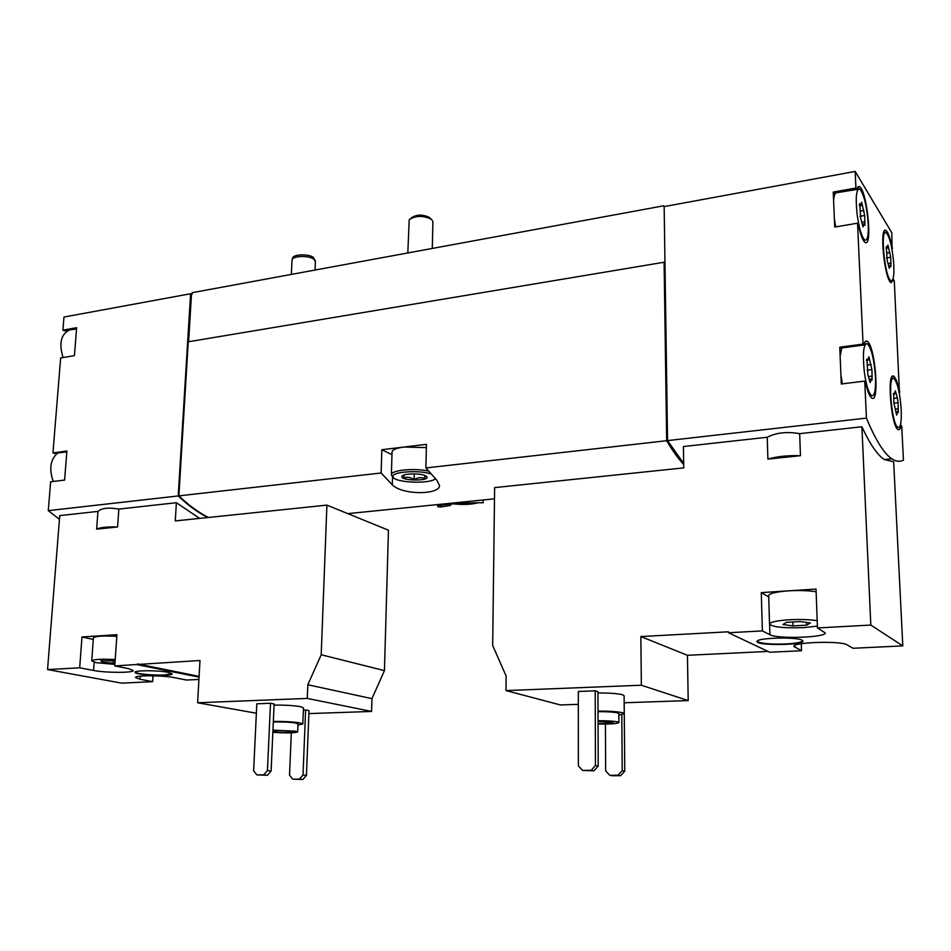 <?xml version="1.0" encoding="UTF-8"?>
<svg xmlns="http://www.w3.org/2000/svg" width="951" height="951" viewBox="0 0 951 951"><rect width="100%" height="100%" fill="white"/><g stroke="black" fill="none" stroke-linecap="round" stroke-linejoin="round"><path stroke-width="1.43" d="M816.124 591.784C808.493 590.535 799.268 590.226 788.438 590.844L761.287 592.628L762.369 630.917L728.478 632.748L728.454 631.797L640.855 636.552L641.343 685.231L505.98 690.581L506.122 676.006L492.677 645.491L494.627 487.613L683.757 467.88L683.4 446.542L767.231 437.246L767.897 459.095L800.445 455.695L799.672 433.656L861.903 426.761L870.807 625.057L817.456 627.945L816.029 589.049L788.438 590.844C775.957 591.819 769.371 593.424 768.681 595.671L769.525 624.082C772.521 627.089 783.874 628.266 803.571 627.636L817.385 626.103M861.903 426.761C869.915 444.117 877.381 455.053 884.323 459.559L893.667 461.782L902.796 645.895L853.023 648.273L846.996 644.826C841.159 640.629 792.112 642.151 793.93 646.407L801.515 650.722L801.277 643.696M801.515 650.722L769.751 652.243L728.478 632.748M768.051 651.435L687.43 655.298L688.203 700.578L624.26 702.777M578.327 704.346L560.46 704.964L505.98 690.581M597.953 692.958C609.496 692.934 617.71 693.541 622.608 694.777L624.118 695.716L624.248 713.619L618.851 715.069M621.811 714.641L622.216 770.655L624.771 771.142L624.141 699.437M688.203 700.578L641.343 685.231M578.315 691.472L595.207 690.83L595.445 765.579L591.165 770.31L582.618 770.417L578.363 765.84L578.315 691.472M595.445 765.579L598.215 766.102L597.953 691.65L595.207 690.83M802.121 640.225L802.906 641.057C803.94 645.313 756.188 645.788 757.115 641.545C755.617 637.859 796.581 636.611 802.121 640.225M762.369 630.917L769.918 634.733L769.609 624.391M902.796 645.895L870.807 625.057M769.918 634.733C777.169 639.179 826.538 637.586 825.183 632.867L817.456 627.945M800.445 455.695C787.761 455.327 776.908 456.468 767.897 459.095M683.686 463.47L667.554 440.598L866.432 418.107L864.744 381.089L865.446 381.945C867.383 390.92 869.464 396.27 871.687 397.97C879.925 404.413 875.205 345.213 867.193 341.29C865.743 340.422 864.602 341.659 863.758 344.999L863.056 344.084L857.54 223.2L858.242 224.293C860.393 234.552 862.664 240.579 865.053 242.362C872.911 248.116 867.027 189.903 859.419 186.61L856.625 189.154L855.936 188.013L855.175 171.43L664.155 206.593L667.554 440.598M900.205 425.477L901.714 426.096L903.45 460.106C899.919 462.031 896.056 461.592 891.824 458.798C884.014 453.615 875.55 440.051 866.432 418.107M799.672 433.656C787 431.457 776.182 432.657 767.231 437.246M274.066 705.107C284.67 704.976 293.431 705.487 300.338 706.629L303.476 707.853L302.822 723.984L297.936 725.054M303.381 710.04L305.628 709.957L303.012 774.982L299.458 779.071L292.718 779.154L289.52 775.16L291.303 732.852M303.012 774.982L306.436 775.398L309.004 710.599L305.628 709.957M307.28 698.426L197.606 702.753L199.983 660.505L114.774 665.914L116.925 634.709L81.976 636.992L79.682 667.816L47.55 669.552L59.735 515.632L97.941 511.4L96.633 529.148L117.591 526.961L118.851 509.082L176.387 502.71L175.269 520.934L326.906 505.112L321.2 654.763L307.827 684.756L307.28 698.426L371.568 711.443L308.885 713.595M256.366 713.226L197.606 702.753M256.818 703.799L270.5 703.276L267.433 770.572L263.784 774.815L256.877 774.91L253.632 770.774L256.818 703.799M267.433 770.572L271.106 771.023L274.126 703.966L270.5 703.276M198.914 679.454L186.479 680.048L174.164 677.611C163.144 675.258 134.662 675.198 135.553 677.528L140.106 679.276L152.659 681.653L153.028 675.792M152.659 681.653L121.633 683.139L47.55 669.552M326.906 505.112L388.448 530.206L384.442 670.61L371.96 698.64L371.568 711.443M168.375 672.357L172.107 673.867C172.773 676.743 134.055 675.127 135.006 672.298C134.257 670.229 158.805 670.265 168.375 672.357M199.044 677.136L137.396 664.69M79.682 667.816L93.567 670.443C105.704 672.916 133.948 672.975 133.259 670.514L128.421 668.601L114.774 665.914M117.591 526.961C107.297 526.676 100.307 527.401 96.633 529.148M207.817 517.546C197.808 512.458 187.953 505.266 178.217 495.946L190.592 293.74L192.126 294.121L192.209 292.682L663.893 205.761L664.571 206.51M59.449 519.329L48.287 510.639L178.217 495.946M199.651 518.39L176.387 502.71M118.851 509.082C108.711 507.311 101.745 508.084 97.941 511.4M868.239 223.972C868.62 235.456 867.478 240.817 864.839 240.056C861.737 237.215 859.181 228.739 857.148 214.629C855.389 197.392 856.233 188.833 859.668 188.94C863.948 194.004 866.813 205.689 868.239 223.972M864.709 215.485L864.923 225.339L864.043 223.865L863.056 226.909L860.738 218.671L859.74 203.657L860.655 205.19L861.63 202.218L864.709 215.485L859.954 216.293M893.821 264.96L893.881 272.735C893.536 278.702 892.537 281.306 890.897 280.545C884.81 278.084 879.889 227.717 886.213 232.674C889.946 237.203 892.478 247.973 893.821 264.96M890.695 257.269L890.944 266.613L890.184 265.317L889.328 268.301L887.235 260.729L886.296 246.594L887.081 247.938L887.925 245.025L890.695 257.269L886.498 257.935M875.491 377.119C875.895 390.35 874.563 396.508 871.52 395.616C868.584 392.929 866.183 385.084 864.328 372.067C862.462 353.023 863.484 343.561 867.407 343.656C871.496 348.399 874.195 359.561 875.491 377.119M871.936 369.594L872.115 380.043L871.378 378.926L870.236 382.552L867.871 374.765L866.967 359.169L867.728 360.334L868.869 356.791L871.936 369.594L867.05 370.212M901.215 409.512L901.286 417.81C900.906 425.061 899.753 428.223 897.839 427.296C891.432 424.289 887.438 373.042 894.011 378.581C897.578 382.837 899.979 393.143 901.215 409.512M898.065 402.689L898.291 412.556L897.661 411.569L896.686 415.088L893.916 403.2L893.69 393.262L894.344 394.296L895.319 390.849L897.423 398.017L898.065 402.689L893.916 403.176M63.063 357.552C58.712 343.168 60.959 333.944 69.803 329.902M70.184 329.831L76.532 328.951M53.256 481.479C48.893 469.045 50.344 459.571 57.619 453.068M48.287 510.639L50.617 481.812L64.609 480.077L66.903 451.036L52.959 452.914L60.65 357.956L74.428 355.626L76.627 327.703L62.909 330.152L63.967 317.04L190.592 293.74M66.832 451.832L54.528 453.472L52.959 452.914M76.544 328.701L64.442 330.865L62.909 330.152M842.42 383.847L840.922 375.027L841.29 383.99L864.744 381.089M840.922 375.027L839.757 347.21L863.056 344.084M835.727 226.897L834.36 218.54L834.716 227.063L857.54 223.2M834.36 218.54L833.242 192.078L855.936 188.013M855.175 171.43L891.836 232.829L892.038 247.189C890.136 237.702 888.115 232.139 885.987 230.487C879.093 225.078 884.454 280.046 891.099 282.72L893.69 279.737L894.285 280.652L899.384 391.301C897.661 382.908 895.806 377.927 893.821 376.358C886.653 370.319 891.016 426.226 898.006 429.507C899.373 430.327 900.419 428.949 901.12 425.382M891.812 248.282L892.62 248.152M899.087 392.169L899.979 392.062M663.893 205.761L664.167 207.366M683.698 464.528C678.051 458.394 672.381 450.453 666.675 440.705L664.107 262.238L664.713 262.856L667.305 441.692L668.137 441.597M208.447 517.475C198.45 512.399 188.583 505.195 178.859 495.875L381.137 472.992L392.299 484.855C402.951 495.53 440.432 494.698 439.505 485.379L436.687 480.029L425.893 467.94L666.675 440.705M483.179 499.988L483.144 502.782C473.836 502.378 436.414 504.208 437.781 506.693L440.503 507.038L450.548 505.433L450.572 503.982M178.859 495.875L188.262 341.789L664.107 262.238M425.893 467.94L426.428 444.331L381.838 449.716L381.137 472.992M207.936 517.534C198.224 512.601 188.619 505.682 179.145 496.755L179.18 496.184M188.607 341.742L191.496 294.239M381.838 449.716L391.955 454.709M393.143 477.01L391.384 474.739L392.038 452.022C392.394 449.728 396.377 448.064 403.973 447.041L426.357 447.6M683.698 464.445L667.305 441.692M833.242 192.078L833.979 193.208L856.625 189.154M833.599 200.53C834.003 195.811 834.883 193.231 836.238 192.803M836.393 192.78L858.087 189.225M892.537 279.915L893.69 279.737M840.125 356.09L841.801 347.947M863.758 344.999L840.494 348.114L839.757 347.21M74.963 348.827L76.092 334.455M65.167 473.004L66.344 458.061M384.442 670.61L321.2 654.763M371.96 698.64L307.827 684.756M199.092 676.387L137.455 663.905M81.976 636.992L93.293 639.429M116.807 636.35C103.1 635.577 95.302 636.076 93.4 637.859L91.736 660.886L96.229 662.681L114.869 664.38M306.436 775.398L302.894 779.487L292.718 779.154M302.894 779.487L299.458 779.071M271.106 771.023L267.469 775.255L256.877 774.91M267.469 775.255L263.784 774.815M272.949 730.142L295.226 731.141L297.651 731.937C294.275 733.09 286.001 733.209 272.854 732.294M272.913 730.891C278.203 730.368 284.159 730.487 290.792 731.26L292.397 731.794C292.849 732.757 276.349 732.555 272.878 731.557M273.317 721.975C281.876 721.75 289.294 722.094 295.571 722.998L297.984 723.842L297.651 731.937M273.341 721.429C283.957 721.333 292.742 721.821 299.672 722.867L302.822 723.984M115.202 659.578C101.448 658.841 93.614 659.281 91.736 660.886M115.119 660.862L100.794 660.85L102.637 662.324L114.952 663.216M135.09 672.107C135.684 673.843 153.991 675.567 164.808 674.937L172.048 673.677M687.43 655.298L640.855 636.552M761.287 592.628L768.717 596.919M624.771 771.142L620.658 775.671L612.396 775.766L609.793 775.303L605.644 770.881L605.43 724.044M622.216 770.655L618.079 775.196L609.793 775.303M620.658 775.671L618.079 775.196M598.215 766.102L593.959 770.809L582.618 770.417M593.959 770.809L591.165 770.31M102.744 660.731L102.637 662.324M113.359 660.695L113.181 663.311M598.06 720.715C607.19 720.68 613.752 721.096 617.746 721.94L618.911 722.558C617.187 723.735 610.245 724.198 598.072 723.973M598.06 721.322L613.05 722.51C611.636 723.342 606.643 723.628 598.072 723.378M598.024 711.657C607.154 711.61 613.704 712.026 617.686 712.929L618.851 713.571L618.911 722.558M598.024 711.075C609.591 711.075 617.829 711.633 622.739 712.763L624.248 713.619M291.351 274.411L292.028 259.932C292.409 255.878 308.374 255.225 313.652 259.064L315.411 261.252L315.066 270.048M292.147 259.587L292.635 258.149C293.003 254.274 308.243 253.644 313.283 257.317L315.316 260.895M817.194 620.658C809.527 619.517 800.255 619.208 789.378 619.755C776.836 620.611 770.215 622.049 769.525 624.082M800.267 621.562L786.429 622.334L782.875 624.522L792.956 625.913L806.638 625.164L810.383 622.988L800.267 621.562M792.825 621.978L792.956 625.913M806.543 622.441L806.638 625.164M757.162 641.319C760.503 643.565 770.132 644.445 786.049 643.97C795.951 643.399 801.55 642.341 802.834 640.819M477.806 502.877C470.733 504.601 462.341 504.91 452.628 503.792M410.927 218.231L411.64 217.66C416.8 214.403 422.708 214.308 429.353 217.375M407.824 252.954L409.203 219.61C415.694 215.52 423.124 215.413 431.492 219.265L432.895 221.631L432.289 248.437M425.584 475.797L426.987 476.938C429.412 481.468 399.313 480.719 401.952 476.32C402.82 473.432 420.556 473.027 425.584 475.797M425.014 475.548L424.764 478.448C421.269 477.129 417.727 477.521 414.137 479.613C410.761 477.307 407.325 476.713 403.842 477.818L403.949 475.714M435.332 478.662C430.981 484.249 394.285 482.787 393.12 476.95C390.172 471.946 418.761 469.639 430.969 473.955M391.384 474.739C390.659 470.222 414.315 467.821 428.461 471.066M414.279 473.883L414.137 479.613M424.835 475.476L424.764 478.448M440.503 507.038L440.539 505.563M392.299 484.855L392.525 476.582M895.367 409.132L898.374 408.787M896.211 413.899L897.043 413.804M894.855 393.571L896.008 393.441M897.423 398.017L893.857 398.433L897.34 397.993M868.881 376.489L872.233 376.073M869.713 381.339L870.652 381.232M866.611 359.68L867.253 359.597M868.287 359.787L869.642 359.609M867.181 365.065L871.14 364.566M888.305 263.522L890.992 263.094M888.9 267.326L889.649 267.219M885.999 248.199L888.662 247.771M889.934 252.562L886.665 253.085L889.981 252.586M861.986 222.154L864.994 221.642M862.593 225.934L863.413 225.791M859.395 204.334L860.073 204.215M859.419 205.749L862.462 205.214M863.948 210.468L860.144 211.086M93.567 670.443L94.161 662.205M140.106 679.276L140.32 676.161M794.87 647.358L794.81 645.42M884.323 459.559L891.824 458.798M347.793 513.623L494.484 498.847M437.757 506.681L437.805 504.553M857.695 186.919L859.419 186.61M884.561 230.724L885.987 230.487M892.228 376.56L893.821 376.358M865.255 341.552L867.193 341.29M889.506 280.759L890.897 280.545M883.503 233.114L884.905 232.888M863.294 240.306L864.839 240.056M896.389 427.463L897.839 427.296M891.087 378.938L892.549 378.76M869.903 395.806L871.52 395.616M863.995 344.107L865.624 343.893M895.913 411.771L897.399 411.593M893.334 394.415L894.344 394.296M893.845 398.362L897.221 397.958M869.392 379.176L871.057 378.962M866.551 360.488L867.728 360.334M867.169 365.006L871.009 364.518M867.181 365.101L871.223 364.59M888.603 265.567L889.946 265.353M885.987 248.116L887.081 247.938M886.665 253.132L890.005 252.597M862.26 224.163L863.758 223.913M859.395 205.416L860.655 205.19M430.114 218.159L430.791 218.778M403.379 475.25L401.952 476.32M425.62 475.809L426.987 476.938M393.12 476.95L391.491 475.31"/></g></svg>
